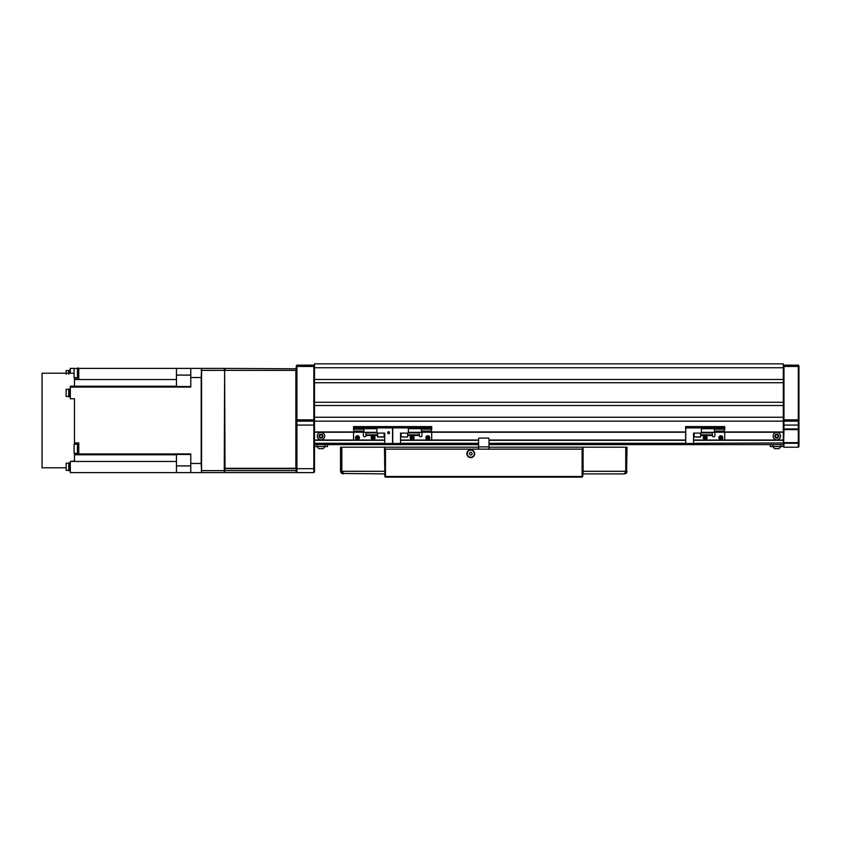 <?xml version="1.0" encoding="UTF-8"?>
<svg xmlns="http://www.w3.org/2000/svg" width="841" height="841" viewBox="0 0 841 841"><rect width="100%" height="100%" fill="white"/><g stroke="black" fill="none" stroke-linecap="round" stroke-linejoin="round"><path stroke-width="1.26" d="M327.517 444.595L327.517 446.55L314.492 446.55M783.318 382.729L314.492 382.729L314.492 379.48L783.318 379.48L783.318 446.55L770.303 446.55L770.303 444.595M783.318 366.729L783.97 366.455L783.97 419.848L798.298 419.848L798.298 366.455L783.97 366.455L783.97 365.152L798.298 365.152L798.95 365.803L798.95 425.062L783.97 425.062L783.97 428.963L798.298 428.963L798.298 421.152L783.97 421.152L783.97 425.062L783.318 425.062L783.318 421.152L314.492 421.152L314.492 432.221L363.88 432.221M783.318 405.52L314.492 405.52L314.492 382.729M783.318 417.241L314.492 417.241L314.492 405.52M314.492 367.759L314.492 363.848L783.318 363.848L783.318 367.759L314.492 367.759L314.492 379.48M783.318 379.48L783.318 367.759M693.562 443.291L783.644 442.965L783.318 444.595L488.999 444.595M314.492 432.221L314.492 444.595L478.582 444.595L478.582 449.147M314.492 417.241L314.492 425.062L313.84 425.062L313.84 421.152L296.915 421.152L296.915 472.589L296.263 471.938L296.263 365.803L296.915 365.152L313.84 365.152L313.84 366.455L296.915 366.455L296.915 419.848L313.84 419.848L313.84 366.455L314.492 366.729M783.318 402.271L314.492 402.271M421.383 432.221L685.751 432.221M714.398 432.221L783.318 432.221M314.492 440.032L384.715 440.032M400.547 440.032L478.582 440.032M488.999 440.032L685.751 440.032M693.562 440.032L783.318 440.032M470.771 449.798A3.911 3.911 0 0 0 466.86 453.709A3.911 3.911 0 0 0 470.771 457.62A3.911 3.911 0 0 0 474.671 453.709A3.911 3.911 0 0 0 470.771 449.798M489.063 447.202L582.771 447.202L582.771 476.5L582.119 477.152L385.472 477.152L384.821 476.5L384.821 447.202L478.518 447.202L478.518 449.147L489.063 449.147L488.999 447.202M478.518 449.147L385.472 449.147L385.472 476.5L582.119 476.5L582.119 449.147L489.063 449.147M582.119 449.147L582.771 448.495M384.821 448.495L385.472 449.147M385.472 477.152L384.821 476.5M384.715 443.291L314.492 443.291L314.492 471.938L313.84 472.589L296.915 472.589L296.263 471.938M296.915 365.152L296.263 366.729M313.84 472.589L313.84 425.062L296.263 425.062M314.492 420.5L313.84 421.152L314.492 419.575M296.263 419.575L296.915 419.848L296.915 421.152L296.263 420.5M314.492 365.803L313.84 365.152M798.95 425.062L798.95 443.291L783.97 443.291L783.97 447.202L798.298 447.202L798.298 443.291L798.95 443.291L798.95 446.55L798.298 447.202M798.95 366.729L798.298 365.152M783.318 419.575L783.97 419.848L783.97 421.152L783.318 420.5M798.95 420.5L798.298 421.152L798.95 419.575M783.318 446.55L783.97 447.202M783.97 365.152L783.318 365.803M783.318 428.963L783.97 428.963M798.298 428.963L798.95 428.963M783.97 442.639L798.298 442.639L798.298 429.614L783.97 429.614L783.644 442.965M469.467 453.709A1.304 1.304 0 0 0 470.771 455.013A1.304 1.304 0 0 0 472.074 453.709A1.304 1.304 0 0 0 470.771 452.405A1.304 1.304 0 0 0 469.467 453.709M474.313 453.709A3.543 3.543 0 0 0 470.771 450.166A3.543 3.543 0 0 0 467.228 453.709A3.543 3.543 0 0 0 470.771 457.252A3.543 3.543 0 0 0 474.313 453.709M363.333 432.221L363.333 435.48A1.304 1.304 0 0 0 364.626 436.784A1.304 1.304 0 0 0 365.93 435.48L377.651 435.48M363.88 431.097L354.86 431.097A1.304 1.304 0 0 1 353.556 429.804L353.556 426.597L354.86 426.597L354.86 427.89L353.556 427.89M365.93 432.327L365.93 432.873L376.905 432.873M392.537 430.298A1.304 1.304 0 0 0 392.631 429.804L392.631 427.89L354.86 427.89M377.651 434.829L365.93 434.829L377.651 434.829M391.328 427.89L391.328 426.597L354.86 426.597M391.328 426.597L392.631 426.597L392.631 427.89L392.631 426.597L393.935 426.597L393.935 427.89L392.631 427.89L392.537 429.194M365.93 435.48L365.93 432.873M353.556 440.032L353.556 432.221M392.631 432.221L392.631 440.032L392.631 432.221M376.905 428.679L363.88 428.679L363.88 432.327L376.905 432.327M392.537 427.89L392.537 443.522L384.715 443.522L384.715 433.104L376.905 433.104L376.905 427.89M389.404 431.927L389.404 433.493L387.848 433.493L387.848 431.927L389.404 431.927M488.999 446.886L478.582 446.886L478.582 438.729A0.652 0.652 0 0 1 479.233 438.077L488.348 438.077A0.652 0.652 0 0 1 488.999 438.729L488.999 449.147M407.612 435.48L419.333 435.48A1.304 1.304 0 0 0 420.626 436.784A1.304 1.304 0 0 0 421.93 435.48L421.93 432.221M392.726 430.298A1.304 1.304 0 0 1 392.631 429.804L392.726 429.194M408.358 432.873L419.333 432.873L419.333 432.327M431.696 427.89L430.403 427.89L430.403 426.597L431.696 426.597L431.696 429.804A1.304 1.304 0 0 1 430.403 431.097L421.383 431.097M419.333 435.48L419.333 434.829L407.612 434.829L419.333 434.829L419.333 432.873M430.403 426.597L393.935 426.597M430.403 427.89L393.935 427.89M431.696 432.221L431.696 440.032M700.627 435.48L712.348 435.48A1.304 1.304 0 0 0 713.652 436.784A1.304 1.304 0 0 0 714.955 435.48L714.955 432.221M685.751 430.298A1.304 1.304 0 0 1 685.646 429.804L685.646 426.597L686.95 426.597L686.95 427.89L685.646 427.89M701.373 432.873L712.348 432.873L712.348 432.327M724.721 427.89L723.418 427.89L723.418 426.597L724.721 426.597L724.721 429.804A1.304 1.304 0 0 1 723.418 431.097L714.398 431.097M712.348 435.48L712.348 434.829L700.627 434.829L712.348 434.829L712.348 432.873M723.418 426.597L686.95 426.597M723.418 427.89L686.95 427.89M685.646 440.032L685.646 432.221M724.721 432.221L724.721 440.032M408.358 432.327L421.383 432.327L421.383 428.679L408.358 428.679M408.358 427.89L408.358 433.104L400.547 433.104L400.547 443.522L392.726 443.522L392.726 427.89M701.373 432.327L714.398 432.327L714.398 428.679L701.373 428.679M701.373 427.89L701.373 433.104L693.562 433.104L693.562 443.522L685.751 443.522L685.751 427.89M384.148 436.952L377.651 436.878L384.106 436.878M377.84 437.015L379.06 437.015M382.76 437.015L384.032 437.015M380.29 437.015L382.14 437.015M404.574 437.015L402.618 437.015M699.355 437.015L695.496 437.015M696.537 437.015L698.408 437.015M705.189 435.869A1.819 1.819 0 0 0 703.36 437.688A1.819 1.819 0 0 0 705.189 439.517A1.819 1.819 0 0 0 707.008 437.688A1.819 1.819 0 0 0 705.189 435.869M705.189 435.733A1.955 1.955 0 0 0 703.234 437.688A1.955 1.955 0 0 0 705.189 439.643A1.955 1.955 0 0 0 707.134 437.688A1.955 1.955 0 0 0 705.189 435.733M705.105 437.835L704.695 438.539L705.673 438.539L706.156 437.688L704.695 436.847L704.695 438.539M705.263 437.835L705.673 438.539M705.347 437.688L706.156 437.688M705.263 437.551L705.673 436.847M705.105 437.551L704.695 436.847M705.021 437.688L704.211 437.688M720.527 435.89A1.819 1.819 0 0 0 719.013 437.982A1.819 1.819 0 0 0 721.105 439.486A1.819 1.819 0 0 0 722.608 437.404A1.819 1.819 0 0 0 720.527 435.89M720.506 435.764A1.955 1.955 0 0 0 718.887 438.003A1.955 1.955 0 0 0 721.126 439.622A1.955 1.955 0 0 0 722.745 437.383A1.955 1.955 0 0 0 720.506 435.764M720.758 437.846L720.464 438.603L721.431 438.445L721.778 437.541L720.19 436.931L720.464 438.603M720.916 437.814L721.431 438.445M720.968 437.667L721.778 437.541M720.874 437.541L721.158 436.773M720.705 437.562L720.19 436.931M720.653 437.719L719.843 437.846M427.281 435.943A1.819 1.819 0 0 0 426.04 438.203A1.819 1.819 0 0 0 428.311 439.444A1.819 1.819 0 0 0 429.541 437.173A1.819 1.819 0 0 0 427.281 435.943M427.239 435.817A1.955 1.955 0 0 0 425.924 438.245A1.955 1.955 0 0 0 428.342 439.559A1.955 1.955 0 0 0 429.667 437.141A1.955 1.955 0 0 0 427.239 435.817M427.754 437.846L427.564 438.645L428.5 438.361L428.731 437.415L427.081 437.015L427.564 438.645M427.911 437.804L428.5 438.361M427.953 437.646L428.731 437.415M427.827 437.53L428.027 436.742M427.68 437.583L427.081 437.015M427.638 437.74L426.86 437.972M411.491 435.995A1.819 1.819 0 0 0 410.471 438.371A1.819 1.819 0 0 0 412.847 439.38A1.819 1.819 0 0 0 413.856 437.015A1.819 1.819 0 0 0 411.491 435.995M411.438 435.88A1.955 1.955 0 0 0 410.355 438.413A1.955 1.955 0 0 0 412.889 439.507A1.955 1.955 0 0 0 413.982 436.963A1.955 1.955 0 0 0 411.438 435.88M412.143 437.856L412.027 438.655L412.931 438.298L413.068 437.331L411.396 437.089L412.027 438.655M412.29 437.793L412.931 438.298M412.321 437.625L413.068 437.331M412.185 437.53L412.3 436.721M412.037 437.593L411.396 437.089M412.016 437.751L411.26 438.056M372.332 436.037A1.819 1.819 0 0 0 371.438 438.455A1.819 1.819 0 0 0 373.867 439.349A1.819 1.819 0 0 0 374.75 436.921A1.819 1.819 0 0 0 372.332 436.037M372.269 435.922A1.955 1.955 0 0 0 371.323 438.508A1.955 1.955 0 0 0 373.919 439.465A1.955 1.955 0 0 0 374.865 436.868A1.955 1.955 0 0 0 372.269 435.922M373.078 437.856L373.005 438.666L373.898 438.256L373.183 436.721L372.206 438.098L373.005 438.666M373.225 437.783L373.898 438.256M373.246 437.625L373.982 437.278M373.11 437.53L373.183 436.721M372.962 437.593L372.3 437.131M372.952 437.762L372.206 438.098M356.689 436.048A1.819 1.819 0 0 0 355.827 438.476A1.819 1.819 0 0 0 358.255 439.338A1.819 1.819 0 0 0 359.118 436.91A1.819 1.819 0 0 0 356.689 436.048M356.626 435.922A1.955 1.955 0 0 0 355.701 438.529A1.955 1.955 0 0 0 358.308 439.454A1.955 1.955 0 0 0 359.233 436.847A1.955 1.955 0 0 0 356.626 435.922M357.457 437.856L357.393 438.666L358.277 438.245L358.35 437.267L357.541 436.721L356.584 438.108L357.393 438.666M357.604 437.783L358.277 438.245M357.614 437.625L358.35 437.267M357.478 437.53L357.541 436.721M357.33 437.593L356.668 437.141M357.32 437.762L356.584 438.108M626.303 473.105L624.442 473.893L625.651 471.286L624.442 473.893L583.097 473.893L583.097 447.202L627.05 447.202L626.545 472.821M384.495 473.893L341.698 473.451L340.542 471.286L340.542 447.202L384.495 447.202L384.821 473.893M342.035 473.651L343.139 473.893L341.93 471.286L343.139 473.893L341.709 473.462M340.542 447.202L340.616 471.938M343.139 472.589L341.845 471.286L343.139 472.589L341.845 471.286L340.542 471.286M625.557 473.641L627.05 471.286L625.883 473.451M624.442 473.893L625.168 473.451M341.698 473.451L343.139 473.893M626.64 472.695L627.05 471.286L625.746 471.286L625.746 447.202M780.522 446.55A3.911 3.911 0 0 1 778.766 448.695L774.855 448.695A3.911 3.911 0 0 1 773.1 446.55M74.481 377.63L74.481 379.344L76.174 379.554L176.452 379.554L176.452 368.411L190.77 368.411L190.77 377.525L201.188 377.525L201.577 368.411L224.242 368.411L224.242 370.366L201.577 370.366L201.577 472.589L201.188 463.475L190.77 463.475L190.77 472.589L224.242 472.589L224.631 370.366L224.242 472.589M224.631 368.8L224.631 370.366L224.242 368.411M201.188 368.411L190.77 368.411L201.577 368.411L201.188 370.366M296.127 470.634L296.127 468.689L224.768 468.689L224.768 470.634L296.127 470.634L296.127 472.589L224.768 472.589L224.768 470.634M224.631 468.29L224.631 370.366L225.02 468.29L295.874 468.29L295.874 370.366L225.02 370.366L225.02 368.411L296.263 368.8M296.263 370.366L295.874 368.411M68.752 463.233L66.145 463.233L66.145 470.392L68.752 470.392M68.752 389.309L66.145 389.309L66.145 396.479L68.752 396.479M77.477 444.216L74.082 444.216L74.082 453.331L77.477 453.331M69.656 462.97L68.752 462.97L68.752 470.655L69.656 470.655M68.752 370.608L66.145 370.608L66.145 374.192M69.656 389.047L68.752 389.047L68.752 396.731L69.656 396.731M77.477 368.516L74.082 368.516L74.082 377.63L77.477 377.63M78.77 443.827L77.477 443.827L77.477 453.72L78.77 453.72M70.308 462.907L69.656 462.907L69.656 470.718L70.308 470.718M77.477 472.589L78.77 472.589M69.656 370.345L68.752 370.345L68.752 374.192M70.308 388.984L69.656 388.984L69.656 396.805L70.308 396.805M176.452 379.554L176.452 386.208L70.308 386.208L70.308 398.75L74.481 398.75L74.481 442.902L78.77 442.902L78.77 454.781L76.174 454.792L76.174 453.331M76.174 442.902L76.174 444.216M74.481 453.331L74.481 454.781L176.452 454.792L176.452 453.93L190.77 453.919L190.77 463.475M176.452 454.792L176.452 461.446L70.308 461.446L70.308 472.589L176.452 472.589L176.452 461.446M190.77 465.903L176.452 465.903M74.481 454.781L74.481 461.005L70.308 461.446M74.481 442.902L74.481 444.216M76.174 379.554L78.77 379.396L78.77 368.116L77.477 368.116L77.477 378.019L78.77 378.019M78.77 453.93L176.452 453.93M176.452 454.455L190.77 454.455M176.452 472.589L190.77 472.589M70.308 370.282L69.656 370.282L69.656 373.225M176.452 386.208L176.452 387.07L70.308 387.07M74.082 373.225L42.05 373.225L42.05 467.775L66.145 467.775M70.308 386.208L74.481 386.166L74.481 379.344M176.452 387.081L190.77 387.081L190.77 377.525M190.77 386.545L176.452 386.545M176.452 375.097L190.77 375.097M201.188 377.525L201.188 463.475M77.477 368.411L74.481 368.516M76.174 377.63L76.174 379.344M78.77 368.411L176.452 368.411M74.481 368.411L70.308 368.411L70.308 373.225M777.673 434.892L776.916 434.829L777.673 434.892A1.503 1.503 0 0 0 776.169 434.765L776.916 434.829L776.169 434.765A1.503 1.503 0 0 0 775.949 437.362A1.503 1.503 0 0 0 777.452 437.488L778.314 436.258L777.673 434.892A1.503 1.503 0 0 1 778.314 436.258L777.452 437.488L778.314 436.258A1.503 1.503 0 0 1 777.452 437.488L775.949 437.362L775.307 436.006L776.169 434.765L775.307 436.006L775.949 437.362L777.452 437.488M773.11 435.817A3.711 3.711 0 0 0 776.495 439.822A3.711 3.711 0 0 0 780.511 436.437A3.711 3.711 0 0 0 777.126 432.432A3.711 3.711 0 0 0 773.11 435.817M774.866 435.964A1.955 1.955 0 0 0 776.642 438.077A1.955 1.955 0 0 0 778.755 436.29A1.955 1.955 0 0 0 776.979 434.177A1.955 1.955 0 0 0 774.866 435.964M775.307 436.006L775.949 437.362M321.704 434.797L320.947 434.829L321.704 434.797A1.503 1.503 0 0 0 320.2 434.86L320.947 434.829L320.2 434.86A1.503 1.503 0 0 0 320.305 437.457A1.503 1.503 0 0 0 321.809 437.394L322.502 436.059L321.704 434.797A1.503 1.503 0 0 1 322.502 436.059L321.809 437.394L322.502 436.059A1.503 1.503 0 0 1 321.809 437.394L320.305 437.457L319.506 436.195L320.2 434.86L319.506 436.195L320.305 437.457L321.809 437.394M317.299 436.29A3.711 3.711 0 0 0 321.167 439.832A3.711 3.711 0 0 0 324.71 435.964A3.711 3.711 0 0 0 320.841 432.421A3.711 3.711 0 0 0 317.299 436.29M319.054 436.216A1.955 1.955 0 0 0 321.094 438.077A1.955 1.955 0 0 0 322.955 436.048A1.955 1.955 0 0 0 320.915 434.177A1.955 1.955 0 0 0 319.054 436.216M320.2 434.86L319.506 436.195L320.305 437.457M324.721 446.55A3.911 3.911 0 0 1 322.955 448.695L319.054 448.695A3.911 3.911 0 0 1 317.288 446.55M317.099 446.55L317.099 444.595M324.91 446.55L324.91 444.595M772.9 446.55L772.9 444.595M780.721 446.55L780.721 444.595M314.492 440.295L384.715 440.295M400.547 440.295L478.582 440.295M488.999 440.295L685.751 440.295M693.562 440.295L783.318 440.295M400.547 443.291L478.582 443.291M488.999 443.291L685.751 443.291M314.492 431.959L363.88 431.959M421.383 431.959L685.751 431.959M714.398 431.959L783.318 431.959M296.263 468.689L314.492 468.689M363.88 429.194L353.556 429.194M431.696 429.194L421.383 429.194M724.721 429.194L714.398 429.194M401.094 433.104L401.094 436.878L407.475 437.015M694.119 433.104L694.119 436.878L700.5 437.015M625.651 471.286L583.097 471.286M384.495 471.286L341.93 471.286M341.845 447.202L341.845 471.286M201.188 470.634L224.631 470.634M377.651 433.104L377.651 436.878M384.169 433.104L384.169 436.878M407.612 433.104L407.612 436.878M700.627 433.104L700.627 436.878"/></g></svg>
